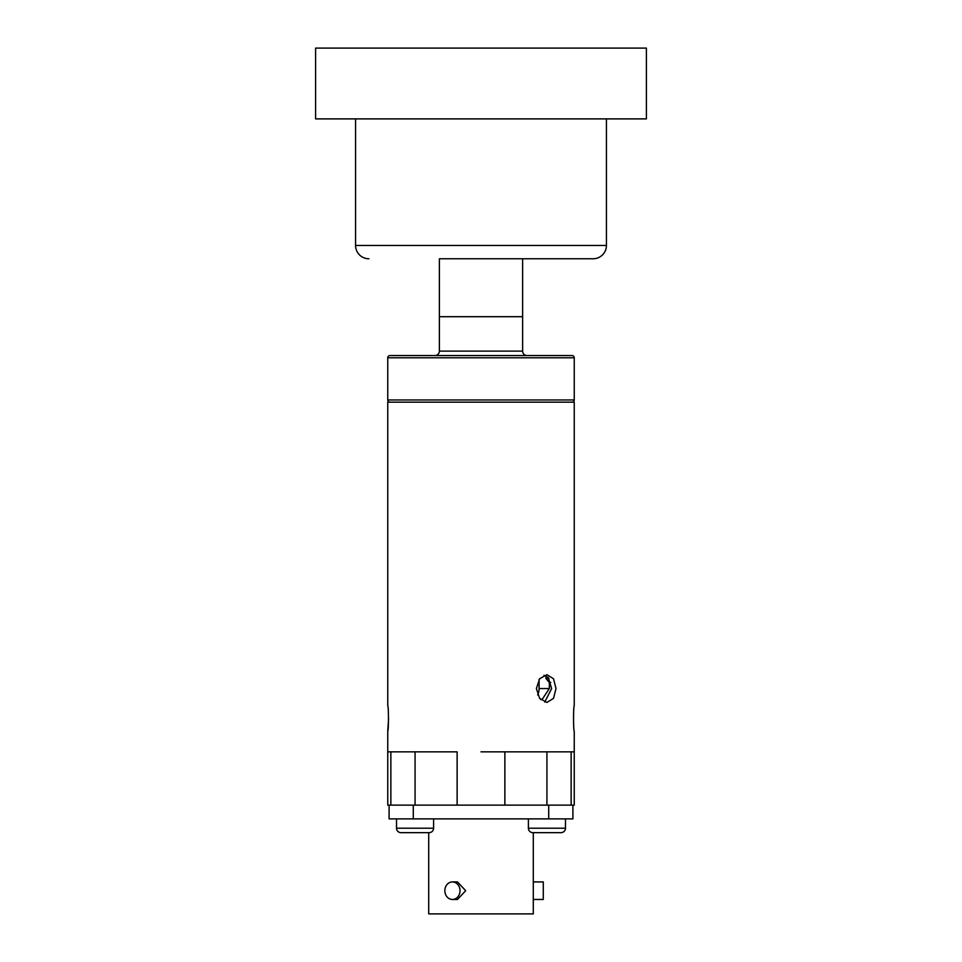<?xml version="1.0" encoding="UTF-8"?>
<svg xmlns="http://www.w3.org/2000/svg" width="962" height="962" viewBox="0 0 962 962"><rect width="100%" height="100%" fill="white"/><g stroke="black" fill="none" stroke-linecap="round" stroke-linejoin="round"><path stroke-width="1.44" d="M434.932 355.555A4.437 4.437 0 0 0 439.369 351.118L522.631 351.118A4.437 4.437 0 0 0 527.068 355.555M389.983 402.176A2.225 2.225 0 0 1 387.758 399.952L387.758 357.78A2.225 2.225 0 0 1 389.983 355.555L572.017 355.555A2.225 2.225 0 0 1 574.242 357.78L574.242 399.952A2.225 2.225 0 0 1 572.017 402.176M522.631 351.118L522.631 316.702L439.369 316.702L439.369 258.766L593.109 258.766L439.369 258.766M439.369 351.118L439.369 316.702L522.631 316.702L522.631 258.766M574.242 705.988C573.328 705.218 573.328 731.854 574.242 731.084C573.328 731.866 573.316 705.23 574.242 705.988L574.242 402.176L387.758 402.176L387.758 705.988C388.672 705.218 388.672 731.854 387.758 731.084L388.6 718.494M536.387 688.564L539.634 698.376L546.933 702.44L553.511 698.376L556.012 688.564L553.511 678.751L546.933 674.687L539.634 678.751L536.387 688.564M481 751.839L504.87 751.839L481 751.839M574.242 731.084L574.242 751.839L571.139 751.839L574.242 751.839L574.242 805.122L572.907 805.122L572.907 818.878L389.093 818.878L389.093 805.122L413.287 805.122L413.287 818.878M544.732 702.092L551.635 688.564L548.22 677.464L543.951 675.312M571.139 751.839L571.139 805.122L571.139 751.839L504.87 751.839L504.87 805.122L457.13 805.122L457.13 751.839L387.758 751.839L390.861 751.839L390.861 805.122M452.441 899.47L457.479 899.47L465.692 890.704L457.479 881.926L452.441 881.926A8.766 7.6 -90 0 0 444.841 890.704A8.766 7.6 -90 0 0 452.441 899.47A8.766 7.6 -90 0 0 460.028 890.704A8.766 7.6 -90 0 0 452.441 881.926M533.285 881.926L543.277 881.926L543.277 899.47L533.285 899.47M538.059 832.647L533.285 832.647L533.285 913.9L428.715 913.9L428.715 832.647L423.941 832.647M548.713 818.878L548.713 805.122L413.287 805.122M548.713 805.122L572.907 805.122M550.793 682.455L549.326 682.455L549.326 688.564L541.991 699.663L540.62 699.494M549.326 682.455L546.007 678.571L546.007 676.202M546.56 678.571L549.049 678.571M387.758 731.084L387.758 805.122L389.093 805.122M539.081 679.497L539.081 688.564A11.099 7.852 -90 0 1 537.65 694.961M561.038 832.647L532.84 832.647A4.437 4.437 0 0 1 528.403 828.21L565.476 828.21A4.437 4.437 0 0 1 561.038 832.647L548.051 832.647M396.524 818.878L396.524 828.21L433.597 828.21A4.437 4.437 0 0 1 429.16 832.647L400.962 832.647A4.437 4.437 0 0 1 396.524 828.21A4.437 4.437 0 0 0 400.962 832.647L406.18 832.647M433.597 828.21L433.597 818.878M528.403 828.21L528.403 818.878M565.476 828.21L565.476 818.878M355.567 118.891L355.567 245.442A13.324 13.324 0 0 0 368.891 258.766M355.567 245.442L606.433 245.442A13.324 13.324 0 0 1 593.109 258.766M606.433 245.442L606.433 118.891M646.392 118.891L315.608 118.891L315.608 48.1L646.392 48.1L646.392 118.891M387.758 399.952L574.242 399.952M387.758 357.78L574.242 357.78M546.933 751.839L546.933 805.122M415.067 751.839L415.067 805.122M549.326 688.564L539.081 688.564"/></g></svg>
